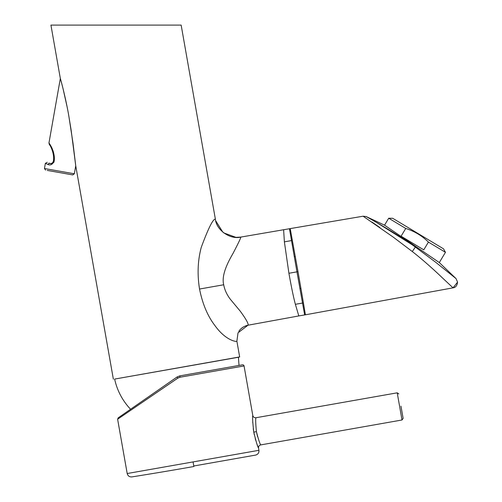 <?xml version="1.0" encoding="UTF-8"?>
<svg xmlns="http://www.w3.org/2000/svg" width="502" height="502" viewBox="0 0 502 502"><rect width="100%" height="100%" fill="white"/><g stroke="black" fill="none" stroke-linecap="round" stroke-linejoin="round"><path stroke-width="0.75" d="M71.071 174.614L47.238 170.41L72.734 174.909L74.334 173.786L44.458 168.521L45.575 170.115M239.021 365.431L238.431 357.255L114.632 379.079C117.173 390.606 122.482 400.665 130.564 409.262L177.049 377.002L179.785 375.879L242.453 364.822L179.785 375.879L180.061 377.228L177.827 378.138L117.619 419.226L118.19 417.852M400.972 406.168L403.131 418.392L400.972 406.168M52.541 162.849L53.407 161.148C52.647 163.106 51.574 163.903 50.187 163.539L51.957 163.263M71.159 130.313L75.739 165.823L73.022 143.321L68.962 116.903L71.096 129.886M242.453 364.822A1.381 1.381 0 0 1 244.054 365.945L180.061 377.228M193.063 461.922L193.872 466.515A3723.296 3723.296 0 0 1 131.919 476.9C129.434 477.057 127.859 475.934 127.194 473.53L258.925 450.307L258.536 448.091C257.702 447.094 256.114 441.773 253.774 432.128C252.669 422.257 252.343 416.716 252.788 415.493L244.054 365.945M127.194 473.53L117.619 419.226M257.576 436.646L256.415 431.657C258.492 439.67 259.942 444.082 260.77 444.897L402.008 419.992L397.22 392.828L398.82 393.944M392.696 218.295L443.523 248.835L445.456 252.318L428.426 242.083L423.77 249.833L401.092 236.21L405.748 228.46L388.717 218.226L392.696 218.295M238.431 357.255L239.661 356.922L236.881 341.178C236.637 342.088 225.718 340.563 215.101 325.798C207.721 316.266 202.532 304.011 199.539 289.033C197.173 274.368 197.75 260.469 201.264 247.329C208.38 228.153 213.08 218.765 215.371 219.154C216.299 230.035 230.242 239.862 240.803 237.082L289.453 228.743L296.958 271.852L298 271.67L290.206 228.605L363.103 216.205L393.311 237.17L412.274 251.521C423.719 260.45 435.146 270.923 441.854 277.349L453.042 287.847L457.56 282.124L456.042 278.604L435.661 262.245L415.367 247.072C395.576 232.727 366.579 216.851 366.184 216.563L384.545 225.172L439.306 262.552L445.456 252.318M114.632 379.079L239.661 356.922M215.383 219.223L181.153 25.1L50.928 25.1L60.334 78.469L61.89 84.116M68.962 116.903C66.835 103.638 61.959 83.646 60.334 78.469L48.945 143.064L50.432 146.126C45.826 139.274 55.176 150.261 53.407 161.148L53.407 161.161M113.364 379.192L75.739 165.823L74.334 173.786M62.047 84.725L62.543 86.639M62.963 88.308L66.891 105.897M240.464 237.132L240.803 237.082C240.96 237.747 238.356 243.219 232.984 253.485C227.864 262.264 221.231 275.265 223.71 284.766C224.62 289.805 226.822 294.624 230.311 299.236L240.263 311.184C246.181 319.303 248.76 323.978 247.994 325.214L238.03 332.826L236.881 341.178M283.624 229.797L284.383 241.851L288.914 273.27C291.398 287.194 293.551 297.542 295.377 304.3L298.809 315.934L247.994 325.214C242.052 326.564 239.278 330.41 238.82 331.395M288.914 273.27L296.958 271.852L304.651 314.93L298.809 315.934M457.56 282.124C457.153 285.6 455.647 287.508 453.042 287.847L305.411 314.804L305.047 312.62L304.25 312.752M379.87 227.525L371.932 222.053M366.184 216.563L363.103 216.205M415.116 246.896L416.007 247.524M376.625 222.518L411.251 244.198M412.958 244.556L408.979 241.845M396.982 233.656L394.17 231.742M393.154 231.045L389.571 228.605M387.895 227.462L385.549 225.862M456.042 278.604L439.306 262.552M423.55 251.791L422.941 251.37M428.426 242.083C421.956 235.727 414.395 231.19 405.748 228.46M132.792 407.718L177.049 377.002L177.827 378.138L178.894 377.56M252.688 419.609L252.763 422.841M253.253 428.652L253.774 432.096M253.799 432.26L254.332 434.958M255.254 438.673L255.744 440.367M257.037 444.264L257.915 446.567M258.204 447.288L258.536 448.091C258.404 446.41 259.151 445.349 260.776 444.897M252.788 415.493C253.24 417.118 254.307 417.865 255.982 417.733C255.48 418.775 255.625 423.418 256.415 431.657L253.774 432.128M177.049 377.002L118.19 417.852L177.049 377.002M54.241 156.706L54.097 155.331M53.563 152.577L53.074 150.882M52.252 148.699L51.016 146.207M54.122 161.475L54.16 161.198C56.011 149.678 44.998 137.924 50.445 145.247L50.012 144.563M49.447 143.748L49.096 143.265M53.407 161.148L54.16 161.198C52.428 164.643 50.307 165.704 47.79 164.374L45.851 163.526M53.802 162.435L53.99 161.964M48.901 163.043L49.503 163.326L47.79 164.374M50.187 163.539L49.503 163.326L50.187 163.539M53.162 153.712L53.099 153.399M223.71 284.766L199.539 289.033M284.383 241.851L291.48 240.59M295.377 304.3L302.493 303.057M295.32 256.578L294.297 256.76M292.246 239.573L291.329 239.736M290.664 231.039L289.861 231.19M290.206 228.605L289.453 228.743L290.206 228.605M304.651 314.93L305.411 314.804L304.651 314.93M305.047 312.62L303.434 302.988L302.505 303.145M303.434 302.988L300.93 288.386L299.907 288.568M300.93 288.386L298 271.67M412.274 251.521L415.367 247.072M413.221 250.178L413.566 249.689M413.585 249.657L414.244 248.722M258.925 450.307C259.126 452.791 258.028 454.379 255.637 455.082L198.917 465.084M193.778 465.994L255.637 455.082L193.778 465.994M402.008 419.992L403.131 418.392M247.994 325.214L245.811 325.798M243.106 327.116L240.966 328.785M240.803 237.082L235.959 237.364L223.748 232.897M222.825 232.156L215.716 220.78M384.545 225.172L388.717 218.226M255.982 417.733L397.22 392.828M47.313 162.303L45.375 163.313L44.458 168.521"/></g></svg>
